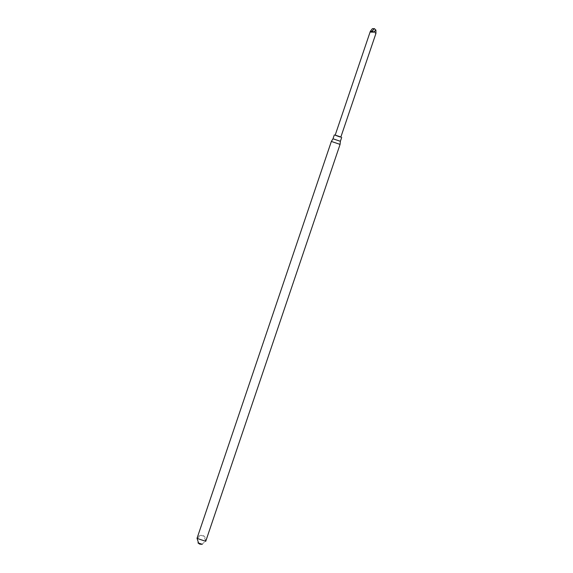 <?xml version="1.0" encoding="UTF-8"?>
<svg xmlns="http://www.w3.org/2000/svg" width="573" height="573" viewBox="0 0 573 573"><rect width="100%" height="100%" fill="white"/><g stroke="black" fill="none" stroke-linecap="round" stroke-linejoin="round"><path stroke-width="0.43" stroke-dasharray="2.87 2.15" d="M199.261 538.971L197.005 538.376C198.609 534.423 203.1 535.332 202.441 535.433L203.351 535.762C203.05 535.426 206.66 537.094 205.721 541.327L199.261 538.971M202.183 544.293L198.007 542.875M340.076 144.389L331.359 141.438M340.383 141.295L332.992 138.795M340.871 137.019L335.205 135.106M335.169 135.199L340.835 137.119M375.179 33.406L374.785 32.281L375.995 32.89L375.179 33.406L373.073 31.737L372.378 28.686M373.073 31.737L374.785 32.281L374.391 28.65M197.098 538.448L200.987 535.347L204.074 536.228L205.628 541.234L201.796 544.35L199.977 544.178"/><path stroke-width="0.86" d="M197.005 538.376L205.721 541.327L340.076 144.389L331.359 141.438L197.005 538.376M198.007 542.875L202.183 544.293M331.359 141.438L332.992 138.795L340.383 141.295L340.076 144.389M335.205 135.106L340.871 137.019M339.366 136.732L335.169 135.199L370.287 31.458L370.566 30.985L370.831 32.102L373.489 32.138L375.909 30.083L375.952 33.377L340.835 137.119L339.366 136.732M372.378 28.686L370.566 30.985L371.841 31.4L374.391 28.65L372.378 28.686M370.831 32.102L371.841 31.4L373.489 32.138M374.398 28.657L375.909 30.083M199.977 544.178L198.702 543.512L197.098 538.448M197.943 542.882C202.011 545.288 197.814 543.756 202.233 544.336M340.383 141.295L341.694 137.413M332.992 138.795L334.31 134.906"/></g></svg>
